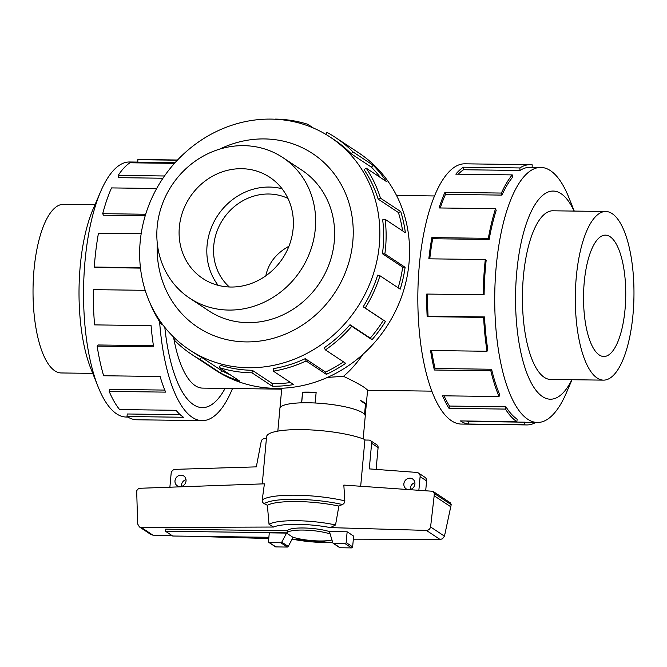 <?xml version="1.0" encoding="UTF-8"?>
<svg xmlns="http://www.w3.org/2000/svg" width="667" height="667" viewBox="0 0 667 667"><rect width="100%" height="100%" fill="white"/><g stroke="black" fill="none" stroke-linecap="round" stroke-linejoin="round"><path stroke-width="1" d="M327.497 377.397L343.472 376.321C353.61 381.124 360.789 384.992 364.991 387.911L367.592 390.095L365.241 415.916M363.073 354.194C356.953 363.098 350.417 370.477 343.472 376.321M164.824 327.355A117.1 40.704 90.8 0 0 193.505 404.669A117.1 40.704 90.8 0 0 202.343 407.612A117.1 40.704 90.8 0 0 225.087 388.411M173.512 336.952A97.607 33.925 90.8 0 0 195.231 385.668A97.607 33.925 90.8 0 0 202.601 388.111L281.682 389.161M288.936 246.248C276.171 253.293 268.459 263.157 265.816 275.83M287.969 198.424A53.552 49.008 -56.5 0 0 213.765 245.556A53.552 49.008 -56.5 0 0 229.356 286.985M360.655 400.8L360.672 400.567A42.821 8.754 5.2 0 1 363.69 402.193A42.821 8.754 5.2 0 1 365.549 403.793L364.582 414.424M612.123 213.615A84.325 29.315 90.8 0 0 605.753 211.497A84.325 29.315 90.8 0 0 575.629 286.185A84.325 29.315 90.8 0 0 597.157 378.022A84.325 29.315 90.8 0 0 603.527 380.14A84.325 29.315 90.8 0 0 633.65 305.453A84.325 29.315 90.8 0 0 612.123 213.615M610.022 236.66A60.689 21.094 -89.2 0 1 625.521 302.751A60.689 21.094 -89.2 0 1 603.835 356.503A60.689 21.094 -89.2 0 1 599.258 354.977A60.689 21.094 -89.2 0 1 583.758 288.886A60.689 21.094 -89.2 0 1 605.444 235.134A60.689 21.094 -89.2 0 1 610.022 236.66M92.746 373.378L61.247 372.961A84.325 29.315 -89.2 0 1 54.877 370.852A84.325 29.315 -89.2 0 1 33.35 279.006A84.325 29.315 -89.2 0 1 63.473 204.327L94.981 204.744M243.722 145.656A84.325 77.164 -56.5 0 0 161.923 205.253A84.325 77.164 -56.5 0 0 189.703 298.191A84.325 77.164 -56.5 0 0 228.756 310.072A84.325 77.164 -56.5 0 0 310.555 250.475A84.325 77.164 -56.5 0 0 282.775 157.545A84.325 77.164 -56.5 0 0 243.722 145.656M282.058 188.753A60.689 55.536 -56.5 0 0 269.36 187.06A60.689 55.536 -56.5 0 0 214.157 221.519A60.689 55.536 -56.5 0 0 218.151 285.334M241.621 168.701A60.689 55.536 123.5 0 1 269.726 177.255A60.689 55.536 123.5 0 1 289.72 244.139A60.689 55.536 123.5 0 1 230.857 287.027A60.689 55.536 123.5 0 1 202.743 278.473A60.689 55.536 123.5 0 1 182.75 211.597A60.689 55.536 123.5 0 1 241.621 168.701M553.552 210.805A84.35 29.323 90.8 0 0 552.893 210.78A84.35 29.323 90.8 0 0 522.753 285.484A84.35 29.323 90.8 0 0 544.289 377.347A84.35 29.323 90.8 0 0 550.659 379.465A84.35 29.323 90.8 0 0 551.317 379.448M574.254 211.08L568.851 197.565A127.539 44.33 90.8 0 0 550.408 170.627A127.539 44.33 90.8 0 0 540.779 167.425A127.539 44.33 90.8 0 0 495.214 280.382A127.539 44.33 90.8 0 0 527.78 419.276A127.539 44.33 90.8 0 0 537.402 422.478A127.539 44.33 90.8 0 0 566.266 393.088L572.019 379.723M574.112 211.08A104.11 36.193 90.8 0 0 561.005 193.63A104.11 36.193 90.8 0 0 516.758 271.944A104.11 36.193 90.8 0 0 542.538 396.615A104.11 36.193 90.8 0 0 571.877 379.723M489.144 239.47A127.539 44.33 -89.2 0 1 496.181 210.422L495.523 208.704L439.061 207.954A130.14 45.239 -89.2 0 1 444.956 192.321L501.417 193.063L501.959 195.106A127.539 44.33 -89.2 0 1 512.589 177.297L512.264 174.896L455.803 174.154A130.14 45.239 -89.2 0 1 463.39 167.192L519.851 167.942A130.14 45.239 -89.2 0 1 530.165 164.682L464.832 163.815A130.14 45.239 90.8 0 0 418.334 279.073A130.14 45.239 90.8 0 0 451.559 420.81A130.14 45.239 90.8 0 0 461.389 424.07L526.722 424.937A130.14 45.239 -89.2 0 1 524.671 424.779L468.201 424.029A130.14 45.239 -89.2 0 1 460.43 420.927L516.892 421.677L517.125 419.134A127.539 44.33 -89.2 0 1 505.928 406.803L505.469 409.088L449.008 408.337A130.14 45.239 -89.2 0 1 442.58 395.798L499.049 396.548L499.633 394.505A127.539 44.33 -89.2 0 1 491.579 369.243L490.82 370.769L434.359 370.018A130.14 45.239 -89.2 0 1 430.557 350.517L487.018 351.267L487.852 350.133A127.539 44.33 -89.2 0 1 484.517 316.95L483.625 317.4L427.155 316.65A130.14 45.239 -89.2 0 1 426.738 294.055L484.109 294.806A127.539 44.33 -89.2 0 1 486.168 260.263L485.301 259.555L428.839 258.813A130.14 45.239 -89.2 0 1 431.874 237.594L488.336 238.344L489.144 239.47L432.675 238.728A127.539 44.33 90.8 0 0 429.773 258.821M535.751 422.453A130.14 45.239 -89.2 0 1 526.722 424.937M466.258 421.002A127.539 44.33 90.8 0 0 468.276 421.427L468.201 424.029M537.402 422.478L526.755 422.336A127.539 44.33 -89.2 0 1 524.746 422.178L468.276 421.427M127.872 417.058L126.221 417.033A127.539 44.33 -89.2 0 1 116.592 413.84A127.539 44.33 -89.2 0 1 98.149 386.893A127.539 44.33 -89.2 0 1 100.734 191.371A127.539 44.33 -89.2 0 1 129.598 161.989L137.836 162.098M98.149 386.893L90.937 368.843A104.11 36.193 -89.2 0 1 93.046 209.23L100.734 191.371M232.516 388.511A130.14 45.239 -89.2 0 1 202.168 420.644A130.14 45.239 -89.2 0 1 192.346 417.384A130.14 45.239 -89.2 0 1 159.605 321.686M177.539 160.013L140.278 159.521A130.14 45.239 90.8 0 0 137.819 159.688L177.364 160.205M174.462 163.373L129.973 162.781A130.14 45.239 90.8 0 0 118.259 175.363L164.499 175.98M156.678 188.503L111.539 187.911A130.14 45.239 90.8 0 0 102.71 213.682L145.681 214.249M141.171 233.75L98.458 233.183A130.14 45.239 90.8 0 0 94.272 267.05L140.429 267.659M93.322 289.645L145.189 290.32L93.322 289.645A130.14 45.239 90.8 0 0 94.597 324.887L151.067 325.638A130.14 45.239 90.8 0 0 153.61 346.848L97.14 346.106A130.14 45.239 90.8 0 0 103.635 375.746L160.105 376.496A130.14 45.239 90.8 0 0 165.633 392.129L109.171 391.387A130.14 45.239 90.8 0 0 119.593 409.555L176.055 410.305A130.14 45.239 90.8 0 0 183.483 417.267L127.013 416.516L127.247 413.982L180.173 414.682M225.104 388.411A117.125 40.712 -89.2 0 1 202.343 407.629A117.125 40.712 -89.2 0 1 193.505 404.694A117.125 40.712 -89.2 0 1 164.816 327.347M109.171 391.387L109.755 389.353L164.782 390.078M97.14 346.106L97.974 344.972L153.435 345.706M94.272 267.05L95.156 267.5L140.479 268.101M102.71 213.682L103.427 215.199L145.223 215.758M118.259 175.363L118.659 177.655L162.948 178.239M137.819 159.688L137.836 162.281L174.996 162.773M207.212 309.78A84.35 77.189 -56.5 0 0 208.654 310.755A84.35 77.189 -56.5 0 0 247.715 322.645A84.35 77.189 -56.5 0 0 329.54 263.031A84.35 77.189 -56.5 0 0 301.751 170.077A84.35 77.189 -56.5 0 0 300.292 169.135M248.432 367.75A127.539 116.708 -56.5 0 0 372.144 277.622A127.539 116.708 -56.5 0 0 330.132 137.069A127.539 116.708 -56.5 0 0 271.069 119.101A127.539 116.708 -56.5 0 0 147.349 209.23A127.539 116.708 -56.5 0 0 189.37 349.783A127.539 116.708 -56.5 0 0 248.432 367.75M157.287 243.405A104.11 95.273 -56.5 0 0 245.965 341.904A104.11 95.273 -56.5 0 0 352.81 241.704A104.11 95.273 -56.5 0 0 264.44 138.928A104.11 95.273 -56.5 0 0 219.676 149.125M252.259 370.285A127.539 116.708 123.5 0 1 220.293 365.208L219.41 367.642L239.67 381.04A130.14 119.085 123.5 0 1 220.485 372.961L200.233 359.555A130.14 119.085 123.5 0 1 191.754 354.477L215.191 369.993A130.14 119.085 -56.5 0 0 275.463 388.327A130.14 119.085 -56.5 0 0 401.701 296.356A130.14 119.085 -56.5 0 0 358.829 152.935L335.393 137.427A130.14 119.085 123.5 0 1 352.96 151.901L373.22 165.308A130.14 119.085 123.5 0 1 386.418 181.524L366.166 168.117A130.14 119.085 123.5 0 1 380.49 198.166L400.742 211.572A130.14 119.085 123.5 0 1 405.353 232.7L385.092 219.301A130.14 119.085 123.5 0 1 384.859 253.894L405.111 267.292A130.14 119.085 123.5 0 1 400.208 289.161L379.957 275.763A130.14 119.085 123.5 0 1 365.208 308.046L385.459 321.452A130.14 119.085 123.5 0 1 372.019 339.72L351.767 326.313A130.14 119.085 123.5 0 1 325.421 349.9L345.673 363.307A130.14 119.085 123.5 0 1 326.363 374.362L306.111 360.955A130.14 119.085 123.5 0 1 273.387 371.169L293.647 384.576A130.14 119.085 123.5 0 1 272.278 386.226L252.026 372.82L252.259 370.285L272.511 383.683A127.539 116.708 -56.5 0 0 290.537 382.524M275.104 119.226L275.121 119.093A130.14 119.085 123.5 0 1 307.729 124.27L313.415 128.031M325.804 134.35L326.913 132.358A130.14 119.085 123.5 0 1 335.393 137.427M306.111 360.955L305.261 358.654A127.539 116.708 123.5 0 1 273.195 368.668L273.387 371.169M305.261 358.654L325.513 372.061A127.539 116.708 -56.5 0 0 343.505 361.864M351.767 326.313L350 324.712A127.539 116.708 123.5 0 1 324.187 347.824L325.421 349.9M350 324.712L370.26 338.111A127.539 116.708 -56.5 0 0 383.425 320.21L385.459 321.452M379.957 275.763L377.63 275.163A127.539 116.708 123.5 0 1 363.173 306.803L383.425 320.21M398.124 287.785A127.539 116.708 -56.5 0 0 402.685 267.133L405.111 267.292M385.092 219.301L382.666 219.835A127.539 116.708 123.5 0 1 382.433 253.735L402.685 267.133M402.593 230.882A127.539 116.708 -56.5 0 0 398.407 212.523L400.742 211.572M366.166 168.117L364.115 169.676A127.539 116.708 123.5 0 1 378.147 199.116L398.407 212.523M380.415 177.547A127.539 116.708 -56.5 0 0 371.427 167.192L373.22 165.308M330.132 137.069L333.959 139.595A127.539 116.708 123.5 0 1 351.175 153.785L371.427 167.192M277.839 431.115L279.907 408.429A42.846 8.763 5.2 0 1 315.649 403.026A42.846 8.763 5.2 0 1 362.74 412.84A42.846 8.763 5.2 0 1 365.241 416.191L363.173 438.886M414.882 482.658A5.895 5.394 -56.5 0 0 410.355 488.136A5.895 5.394 -56.5 0 0 410.38 489.47M407.82 489.545A5.895 5.394 123.5 0 1 406.136 488.828A5.895 5.394 123.5 0 1 403.868 483.842A5.895 5.394 123.5 0 1 407.103 478.898A5.895 5.394 123.5 0 1 412.64 479.006A5.895 5.394 123.5 0 1 414.916 483.992A5.895 5.394 123.5 0 1 409.338 489.645M186.01 479.631A5.895 5.394 -56.5 0 0 181.474 485.109A5.895 5.394 -56.5 0 0 181.499 486.435M186.035 480.965A5.895 5.394 123.5 0 1 182.8 485.909A5.895 5.394 123.5 0 1 177.264 485.801A5.895 5.394 123.5 0 1 174.987 480.815A5.895 5.394 123.5 0 1 178.222 475.871A5.895 5.394 123.5 0 1 183.767 475.98A5.895 5.394 123.5 0 1 186.035 480.965M329.723 533.808A24.479 5.002 -174.8 0 0 304.035 530.082A24.479 5.002 -174.8 0 0 287.118 532.858L287.31 530.774L165.683 529.164L165.491 531.249L172.695 536.018L268.884 537.294M292.93 537.61L294.322 537.627A24.479 5.002 -174.8 0 0 331.849 540.028M364.891 440.037L368.893 440.087A3.21 2.943 123.5 0 1 371.619 443.263L369.285 468.893L416.958 472.436A4.285 3.919 123.5 0 1 420.11 476.63L418.859 490.312M169.885 487.202L171.136 473.462A4.285 3.919 123.5 0 1 175.179 469.351L256.328 466.858L261.247 441.254A3.21 2.943 123.5 0 1 264.449 438.711L266.391 438.736M425.696 490.787L426.588 480.915A4.285 3.919 -56.5 0 0 424.937 477.289L418.459 473.003M376.113 469.393L378.097 447.557A3.21 2.943 -56.5 0 0 376.863 444.831L370.377 440.545M287.118 532.858L165.491 531.249M364.541 414.374L365.491 403.977L360.689 400.8M315.074 402.993L316.116 392.621M301.684 402.818L302.635 392.388L316.025 392.563M287.31 530.774A24.479 5.002 5.2 0 1 303.869 527.989A24.479 5.002 5.2 0 1 329.406 531.566L332.808 542.821A1.067 0.984 123.5 0 0 333.175 543.313L339.661 547.607A1.067 0.984 -56.5 0 0 340.162 547.757L351.542 547.907A1.067 0.984 -56.5 0 0 352.643 546.882L353.618 536.093L347.14 531.799L346.156 542.588A1.067 0.984 123.5 0 1 345.056 543.622L333.675 543.472A1.067 0.984 123.5 0 1 333.175 543.313M286.568 533.091L269.285 532.858L268.493 541.562A1.067 0.984 123.5 0 0 269.401 542.621L280.782 542.771A1.067 0.984 123.5 0 0 281.766 542.146L286.568 533.091L293.046 537.377L288.252 546.44L281.766 542.146M329.406 531.566L347.14 531.799M360.68 486.26L364.932 439.57A53.552 10.955 -174.8 0 0 305.486 429.698A53.552 10.955 -174.8 0 0 266.575 436.693L262.281 483.9M344.831 500.85L343.83 485.084L432.458 491.254L433.333 491.571L434.267 493.463L434.175 495.781L430.582 526.963C429.957 529.156 428.556 530.307 426.388 530.407L330.382 527.614L335.543 524.962L338.869 506.07L342.388 504.519A51.409 10.514 -174.8 0 0 264.207 503.66L267.375 505.294L269.018 524.254L273.603 527.038L141.362 527.497L139.403 526.913L137.652 523.945L136.743 492.705L136.835 490.478L138.761 488.319L264.415 483.825L262.214 499.933A53.552 10.955 -174.8 0 1 344.831 500.85M341.996 504.677C344.139 503.86 345.039 502.326 344.697 500.083M139.403 526.913L150.959 534.559L152.968 535.176L172.269 535.743M189.595 536.243L268.768 538.544M332.725 542.588L292.713 539.244A40.945 8.371 -174.8 0 0 332.683 542.463M268.909 542.463L275.396 546.757A1.067 0.984 -56.5 0 0 275.888 546.907L287.269 547.057A1.067 0.984 -56.5 0 0 288.252 546.44M353.285 539.803L440.128 539.503L442.438 538.794L444.464 536.151L451.2 504.669L450.483 502.926L433.333 491.571M444.464 536.151L430.582 526.963M450.884 506.837L434.175 495.781M262.389 499.158C261.898 501.392 262.623 502.951 264.574 503.827M338.869 506.07A48.566 9.93 -174.8 0 0 267.375 505.294M335.543 524.962A44.956 9.196 -174.8 0 0 269.018 524.254M307.254 125.596L307.729 124.27M351.175 153.785L352.96 151.901M378.147 199.116L380.49 198.166M382.433 253.735L384.859 253.894M363.173 306.803L365.208 308.046M370.26 338.111L372.019 339.72M325.513 372.061L326.363 374.362M272.511 383.683L272.278 386.226M200.233 359.555L201.501 357.287L221.752 370.685A127.539 116.708 -56.5 0 0 230.157 374.754M221.752 370.685L220.485 372.961M252.026 372.82A130.14 119.085 123.5 0 1 219.41 367.642M175.379 338.744L174.179 340.003A130.14 119.085 123.5 0 0 191.754 354.477M163.165 325.238L160.98 323.787L161.689 323.253M201.501 357.287A127.539 116.708 123.5 0 1 193.188 352.309L189.37 349.783M160.98 323.787A130.14 119.085 123.5 0 1 149.833 302.643M127.013 416.516A130.14 45.239 90.8 0 0 136.835 419.776L202.168 420.644M524.746 422.178L524.671 424.779M505.928 406.803L449.466 406.053L449.008 408.337M444.064 395.814A127.539 44.33 90.8 0 0 449.466 406.053M516.892 421.677A130.14 45.239 -89.2 0 1 505.469 409.088M491.579 369.243L435.109 368.501L434.359 370.018M431.566 350.534A127.539 44.33 90.8 0 0 435.109 368.501M499.049 396.548A130.14 45.239 -89.2 0 1 490.82 370.769M484.517 316.95L428.056 316.2L427.155 316.65M427.639 294.064A127.539 44.33 90.8 0 0 428.056 316.2M487.018 351.267A130.14 45.239 -89.2 0 1 483.625 317.4M432.675 238.728L431.874 237.594M483.2 294.806A130.14 45.239 -89.2 0 1 485.301 259.555M501.959 195.106L445.498 194.355A127.539 44.33 90.8 0 0 440.27 207.971M445.498 194.355L444.956 192.321M488.336 238.344A130.14 45.239 -89.2 0 1 495.523 208.704M519.851 167.942L520.027 170.477L463.557 169.735A127.539 44.33 90.8 0 0 458.246 174.179M463.557 169.735L463.39 167.192M501.417 193.063A130.14 45.239 -89.2 0 1 512.264 174.896M532.141 167.309L532.208 164.841A130.14 45.239 -89.2 0 0 530.165 164.682M520.027 170.477A127.539 44.33 -89.2 0 1 530.132 167.284L540.779 167.425M302.876 392.388L302.551 392.171A42.821 8.754 5.2 0 1 316.141 392.354L315.174 403.001M301.584 402.818L302.551 392.171M426.588 480.915L420.11 476.63M378.097 447.557L371.619 443.263M346.156 542.588L352.643 546.882M345.056 543.622L351.542 547.907M333.675 543.472L340.162 547.757M275.888 546.907L269.401 542.621M287.269 547.057L280.782 542.771M440.128 539.503L426.388 530.407M451.2 504.669L434.267 493.463M152.968 535.176L141.362 527.497M330.382 527.614A40.945 8.371 -174.8 0 0 273.603 527.038M201.567 407.595L202.343 407.612M434.484 195.956L396.523 195.456M431.899 391.145L367.575 390.295M552.226 210.789L605.753 211.497M210.113 311.697L189.703 298.191M303.193 171.052L282.775 157.545M550 379.431L603.527 380.14M281.766 388.244L279.948 408.154"/></g></svg>
